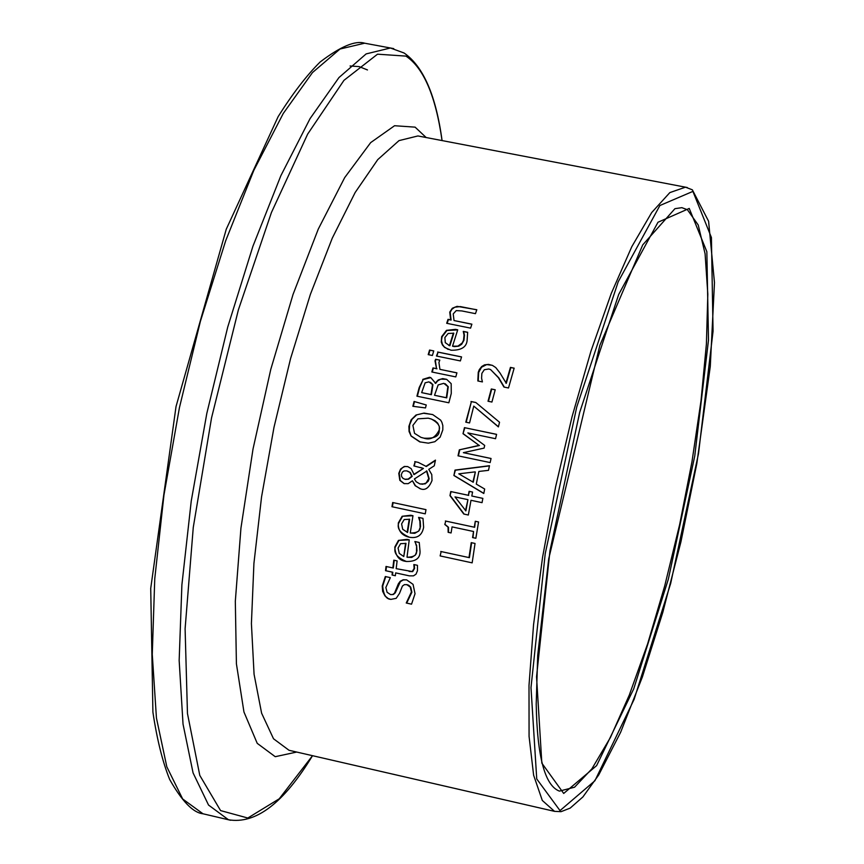 <?xml version="1.0" encoding="UTF-8"?>
<svg xmlns="http://www.w3.org/2000/svg" width="864" height="864" viewBox="0 0 864 864"><rect width="100%" height="100%" fill="white"/><g stroke="black" fill="none" stroke-linecap="round" stroke-linejoin="round"><path stroke-width="1.3" d="M505.904 383.162L510.43 367.394L514.156 368.161L508.507 387.979L503.95 387.05L498.398 377.676L490.59 369.554L488.776 368.993L484.294 369.749L481.864 373.41L481.583 378.173L482.414 381.91L477.835 380.97L478.246 372.341L479.315 369.598L481.734 366.498L484.542 364.856L488.506 364.392L492.426 365.386L495.752 367.556L499.986 372.967L506.293 383.314L510.829 367.546L514.134 368.226M478.224 381.046L478.645 372.492L481.518 367.222L486.691 364.586L492.253 365.31M504.295 387.115L498.787 377.827L490.514 369.522M402.138 516.272L410.778 515.246L412.97 515.711L410.249 533.023C417.344 533.012 420.628 530.874 420.098 526.608L419.861 521.24L418.586 517.396L422.982 518.335L423.63 527.31C422.086 535.334 417.323 538.65 409.32 537.235L409.104 537.192C401.544 535.324 397.948 530.572 398.326 522.936L402.138 516.272L412.97 515.732M409.352 537.246C400.27 533.196 396.727 528.455 398.747 523.033L402.559 516.37M410.249 533.023L414.774 533.315L418.748 531.036L420.509 526.705L420.271 521.338L418.997 517.493L422.993 518.346M404.201 519.556L401.598 523.886L402.71 529.286L407.592 532.462L409.644 519.253L404.201 519.556M407.171 532.364L409.234 519.156M415.271 541.62L419.245 542.484L420.044 551.47C420.185 558.349 415.616 561.686 406.328 561.47L406.015 561.406C399.157 560.671 395.42 555.898 394.805 547.063L398.466 540.389L409.234 539.849L407.009 557.226C413.996 557.107 417.172 554.947 416.524 550.757L416.61 545.476L414.85 541.534L419.245 542.473M407.279 557.28L411.728 557.41L415.379 555.077L416.956 550.854L416.61 545.476M406.49 561.503L406.447 561.492C397.267 557.809 393.53 553.036 395.237 547.16L398.898 540.486M403.78 556.524L406.004 543.38L400.583 543.694L398.066 548.024L399.287 553.435L403.78 556.524L405.572 543.294M416.189 545.389L415.238 541.868M398.466 540.389L407.041 539.374L409.234 539.838M425.984 509.641L425.261 513.842L391.964 506.725L392.666 502.524L425.984 509.641M392.666 502.524L425.974 509.652M392.386 506.812L393.088 502.621M390.755 594.616L393.358 594.508L395.269 592.855L400.378 581.645L403.283 579.928L406.555 579.841M391.036 599.4L390.722 599.335C386.111 599.108 383.432 594.702 382.698 586.105L385.744 576.634M407.246 584.723L404.46 584.615L402.419 586.04L399.481 593.428L396.176 598.342L390.895 599.378L388.303 598.59L385.009 595.966L382.644 591.365L382.234 586.03L385.312 576.536L390.344 577.638L385.852 587.498L387.094 592.304L390.582 594.594L392.731 594.486L394.47 593.255L398.369 583.794L400.183 581.299L403.164 579.766L406.642 579.863L413.057 584.366L415.033 593.73L411.534 604.174L406.696 603.083L411.869 592.25L410.746 587.174L408.737 585.263L406.534 584.582M411.534 604.174L406.242 603.007L411.426 591.937L410.249 587.023L406.804 584.636M416.038 415.012L424.062 413.089L432.756 414.612L440.651 420.131L441.893 422.312L442.832 425.563L442.811 429.883L440.132 437.162L434.851 441.709L428.285 443.167L419.699 441.85L411.113 436.082L409.072 431.503L408.899 426.352L411.113 419.85L416.038 415.012L423.49 413.251L432.432 414.504M411.113 436.082L409.309 430.693L409.622 424.764L412.042 419.202L416.448 415.141M420.26 442.022L411.523 436.201M417.917 418.835L412.895 425.38L414.526 433.339L420.941 437.357L423.554 438.048C429.862 440.37 434.948 437.951 438.826 430.79C440.856 426.74 438.35 422.82 431.298 419.018L428.198 418.176L417.917 418.835M421.578 437.551L423.965 438.167C434.117 438.739 439.204 436.32 439.225 430.92L439.333 426.611L437.713 423.155L435.002 420.714L431.093 418.954M409.104 571.46L412.668 571.633L414.59 568.415L414.266 564.624M392.85 567.94L393.79 560.174L397.116 560.898L396.176 568.663L412.236 571.547L414.158 568.328L413.834 564.527L417.452 565.315L417.452 570.78L416.005 574.193L413.456 575.867L409.352 575.867L395.68 572.886L395.366 575.737L392.051 575.014L392.364 572.173L385.528 570.683L386.014 566.46L393.293 568.026L394.222 560.272M395.366 575.726L392.494 575.1L392.807 572.249L385.97 570.769L386.456 566.546M409.504 575.888L395.68 572.886M412.862 406.296L414.072 401.458L426.233 404.989L425.498 407.927L412.862 406.296M413.284 406.361L414.482 401.598M414.072 401.458L426.244 404.978M404.827 479.25L408.164 479.077L411.782 476.237L409.849 472.37L406.588 470.837L403.985 470.956L402.408 472.09L401.371 474.509L401.587 476.528L403.045 478.418L405.518 479.434L408.575 479.185L412.182 476.345L410.249 472.478L407.473 471.064M420.034 483.959L425.218 483.862L428.285 481.162L429.16 478.688L426.881 470.999L414.374 478.969L416.156 481.745L419.861 483.905L422.701 484.229L426.157 482.998L428.76 478.58L426.481 470.891M414.299 466.02L415.174 461.711L418.327 462.424L426.308 466.495L435.37 460.566M425.909 466.376L435.456 460.123L434.279 465.793L428.76 469.357L431.773 474.574L432.022 480.524C429.03 487.89 425.218 490.666 420.595 488.862L415.087 485.654L412.441 480.762L408.175 483.656L404.05 483.602L399.827 480.352L398.779 473.375L400.55 469.098L404.309 466.441L407.689 466.571L411.134 468.612L414.126 474.584L423.436 468.428L420.682 467.521M404.32 483.678L400.237 480.46L399.19 473.483L400.41 470.059L402.462 467.683L404.86 466.528L407.786 466.603M420.185 488.776L415.498 485.762L412.441 480.762M413.716 474.466L423.436 468.428M423.036 468.31L413.878 465.934L415.174 461.711M414.763 461.603L418.36 462.424M439.927 369.36L456.926 372.838L455.782 376.909L431.838 371.984L432.983 367.934L436.547 368.658L435.013 360.871L435.618 359.273L439.798 360.126L438.923 362.47L439.927 369.36L456.905 372.902M435.618 359.273L439.787 360.191M436.547 368.658L435.424 361.033L436.039 359.424M432.983 367.934L436.957 368.809M432.259 372.071L433.393 368.086M417.344 396.263L419.58 387.742L423.155 379.544L430.823 377.644L435.694 383.368L437.616 380.916L440.748 379.112L446.623 379.339M434.527 395.28L446.332 397.721L447.865 386.618L443.837 383.324L438.156 384.923L434.527 395.28L446.731 397.861L448.265 386.759L445.198 383.724M421.654 392.623L430.985 394.546L432.54 384.502L428.911 381.856L425.142 382.817L421.654 392.623L431.395 394.686L432.94 384.653L430.348 382.266M435.132 383.195L438.264 379.955L442.67 378.605L446.666 379.35L451.181 383.659L451.267 393.487L448.848 402.786L416.923 396.176L419.17 387.601L423.155 379.544M422.744 379.393L429.548 377.266L430.79 377.633M433.75 350.914L432.389 355.482L428.209 354.629L429.57 350.06L433.75 350.914M429.57 350.06L433.728 350.989M428.641 354.715L429.991 350.222M436.871 356.13L438.048 352.166L461.538 356.962M437.638 352.015L461.56 356.897L460.372 360.925L436.439 356.033L438.048 352.166M475.038 543.445L472.154 562.853L440.132 555.919L441.169 551.567L469.39 557.669L471.636 542.722L475.038 543.456L471.636 542.722M472.154 562.853L440.543 556.006M440.132 555.919L441.169 551.567M440.759 551.48L468.99 557.572L471.236 542.635M452.531 346.216L457.942 346.118L462.218 342.943L463.558 340.114L464.044 335.038L463.255 331.398L467.651 332.284L467.089 340.772C466.301 347.296 460.933 350.449 451.008 350.222L444.647 347.458L442.476 345.038L441.266 342.068L441.655 336.647L446.504 330.34L455.533 329.368L457.726 329.81L452.531 346.216L454.41 346.604L458.73 346.162L461.668 344.282L463.968 340.276L464.454 335.2L463.676 331.571L467.662 332.37M448.189 349.434L444.172 346.82L442.357 344.218L441.493 340.578L442.076 336.809L446.926 330.512L457.693 329.897M448.751 345.362L449.874 345.751L453.816 333.234L448.168 333.45L444.884 337.543L445.284 342.662L449.453 345.589L453.395 333.061M472.576 492.059L471.809 496.022L482.857 498.388L482.047 502.654L470.999 500.31L468.331 515.02L463.806 514.048L449.971 495.644L450.749 491.551L468.353 495.288L469.109 491.324L472.576 492.059M471.809 496.022L482.857 498.366M465.491 510.764L467.932 499.673L465.89 510.872L455.004 496.908L467.543 499.576M469.109 491.324L472.565 492.091M468.353 495.288L469.498 491.432M450.749 491.551L468.742 495.396M449.971 495.644L451.138 491.659M464.184 514.134L450.371 495.742M447.152 323.384L448.438 319.518L451.094 320.058L450.187 312.282L451.894 309.269L454.756 307.217L460.372 306.59L476.788 309.841M454.043 320.555L471.884 324.162L470.578 328.126L446.688 323.298L448.016 319.334L450.662 319.874L449.755 312.109L452.358 308.221L457.099 306.342L476.82 309.744L475.459 313.664L461.84 310.932L456.246 310.608L453.211 313.902L454.043 320.555L471.863 324.248M453.892 475.502L454.993 470.092L489.478 465.707L488.495 470.34L478.861 471.452L476.28 484.099L484.672 489.024L483.797 493.495L453.892 475.502L455.393 470.2L489.445 465.88M483.818 493.376L454.291 475.621M472.878 482.123L475.351 472.003L473.267 482.231L458.784 473.828L474.962 471.895M475.686 521.37L478.57 521.986L475.859 538.272L472.576 537.57L473.558 531.5L452.056 526.889L451.084 532.948L448.146 532.321L448.049 527.126L444.798 524.47L445.781 521.1L474.671 527.288L475.286 521.273L478.57 521.975M448.556 532.408L448.47 527.278L445.208 524.567M472.975 537.656L473.558 531.5M444.798 524.47L445.781 521.1M445.37 521.003L474.671 527.288M474.282 527.191L475.286 521.273M463.363 452.671L491.054 458.482L490.158 462.575L458.017 455.825L459.335 449.842L479.056 445.37L463.018 433.706L464.454 427.648L496.584 434.344L495.558 438.707L467.867 432.929L484.693 445.435L484.088 448.103L463.363 452.671L491.044 458.514M464.454 427.648L496.573 434.387M463.018 433.706L464.843 427.777M479.056 445.37L463.406 433.825M459.335 449.842L479.444 445.489M458.417 455.9L459.724 449.96M466.182 422.248L471.388 401.63L475.891 402.559M498.42 426.751L473.764 406.112L469.552 422.95L465.782 422.161L471.388 401.63M470.988 401.49L475.794 402.484L499.532 422.248L498.388 426.902L473.764 406.112M495.212 389.783L491.929 402.041L488.02 401.242L491.314 388.984L495.212 389.783M491.314 388.984L495.202 389.848M488.43 401.317L491.702 389.124M687.29 187.531L685.487 187.175L669.838 192.607L651.683 212.576L631.822 246.64L611.226 293.544L590.944 351.184L572.065 416.696L555.638 486.659L542.57 557.269L533.552 624.726L529.006 685.444L529.07 736.398L533.628 775.246L542.3 800.464L554.526 811.35L289.03 750.287L273.51 738.763L261.608 713.178L254.07 674.266L251.413 623.581L253.919 563.425L261.565 496.832L273.996 427.313L290.563 358.603L310.36 294.43L332.284 238.14L355.147 192.521L377.752 159.613L399.006 140.616L417.928 135.95L420.066 136.361M689.245 208.451L657.99 222.242L618.689 294.451L579.668 412.463L549.99 550.573L536.544 676.804L541.836 763.139L563.695 793.454L596.614 765.634L633.733 688.835L668.358 579.139L694.753 456.03L708.491 340.146L706.849 251.694L689.245 208.451M687.388 209.704L698.22 224.996L705.089 253.778L707.821 294.192L706.406 344.002L701.017 400.734L691.967 461.776L679.687 524.416L664.708 585.954L647.676 643.691L629.316 695.023L610.427 737.489L591.872 768.852L574.571 787.201L559.429 791.122C544.892 785.657 537.149 756.659 536.209 704.117L537.71 655.279L548.705 558.889L599.875 345.287L642.73 244.89L674.946 208.678L681.847 207.662L687.388 209.704M692.906 191.387L711.418 237.535L713.059 331.204L698.512 453.578L670.669 583.47L634.133 699.343L594.907 780.754L560.012 810.616L536.738 778.95L530.993 687.647L545.216 553.694L576.752 406.976L618.203 281.783L659.88 205.524L692.906 191.387M205.103 814.277L202.986 813.78L182.671 798.984L166.817 766.789L156.438 717.984L152.269 654.372L154.753 578.815L163.944 495.094L179.431 407.668L200.394 321.332L225.666 240.808L253.811 170.37L283.262 113.465L312.476 72.565L340.016 49.021L364.662 43.2L368.064 43.837M393.725 48.622L390.398 47.995L366.131 53.914L338.958 77.566L310.068 118.606L280.876 175.662L252.925 246.262L227.761 326.948L206.809 413.435L191.246 501.001L181.894 584.831L179.161 660.452L183.028 724.097L193.072 772.902L208.537 805.054L228.474 819.763L230.515 820.249M350.082 65.988L359.1 66.593L367.481 69.952M442.076 140.573C435.985 95.558 423.328 66.377 404.093 53.006L390.398 47.995L364.662 43.2C355.277 40.273 340.427 46.548 320.101 62.024C306.59 75.438 292.615 93.614 278.186 116.554L226.271 229.198L176.029 406.523L150.725 588.406L152.906 712.152C157.01 739.498 162.594 761.94 169.679 779.479C182.056 801.36 193.158 812.786 202.986 813.78L228.474 819.763C255.776 824.418 283.792 803.056 312.52 755.687L279.234 798.8L247.817 818.024L220.568 810.583L199.778 775.375L187.466 713.534L185.101 628.765L193.266 527.418L211.54 417.906L238.399 309.798L271.426 212.522L307.649 134.114L343.969 80.33L377.525 54.184L405.95 56.106C423.662 67.889 435.704 96.044 442.055 140.573M426.157 137.527L415.109 127.148L394.567 125.723L370.667 142.614L344.704 177.584L318.265 229.122L293.058 294.386L270.788 369.338L253.012 449.053L240.937 528.142L235.321 601.29L236.412 663.811L243.95 711.979L257.224 743.342L275.227 756.691L296.708 752.058M420.012 136.35L685.487 187.175L692.356 189.821L708.599 221.26L714.474 282.604L710.284 366.412L696.838 463.493L680.918 541.89L662.807 612.371L642.373 676.998L620.644 732.262L598.741 774.922L582.919 796.921L570.164 808.121L561.038 811.674L554.526 811.35"/></g></svg>
